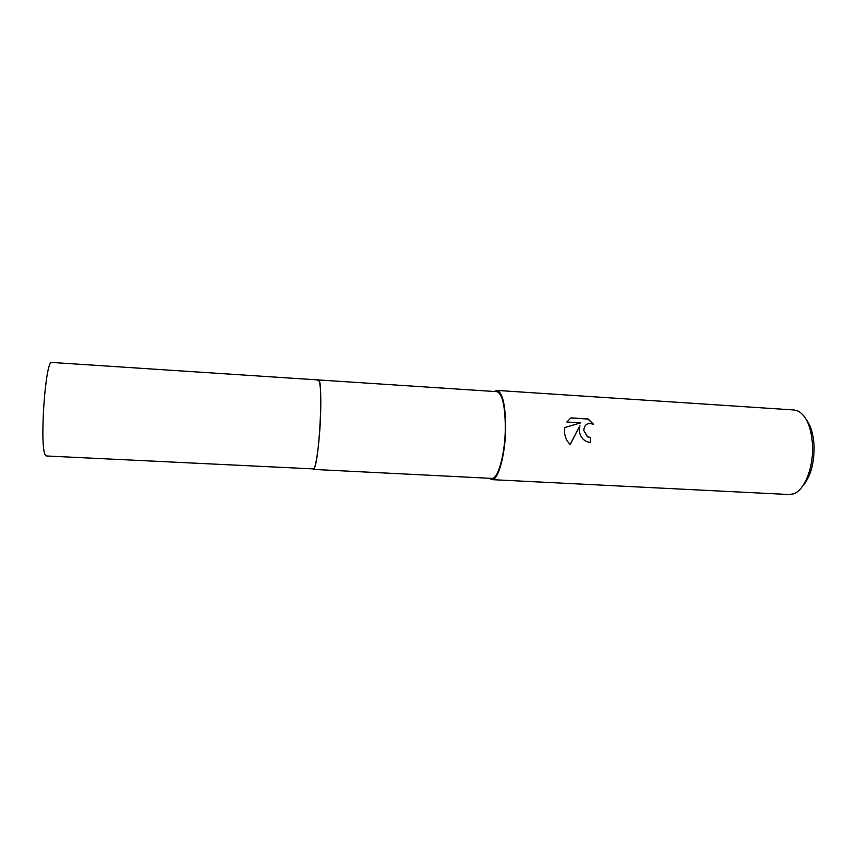 <?xml version="1.0" encoding="UTF-8"?>
<svg xmlns="http://www.w3.org/2000/svg" width="857" height="857" viewBox="0 0 857 857"><rect width="100%" height="100%" fill="white"/><g stroke="black" fill="none" stroke-linecap="round" stroke-linejoin="round"><path stroke-width="1.29" d="M313.63 469.133C316.19 467.172 319.661 441.216 320.55 416.148C321.193 395.72 320.604 383.765 318.783 380.272M320.55 416.148C321.236 390.963 320.272 379.019 317.658 380.315M313.169 469.4L491.811 478.388C498.11 479.631 505.287 453.374 505.33 427.14C505.052 405.211 502.223 393.384 496.835 391.66L318.354 379.94M579.332 431.285L579.868 425.683L570.237 444.526C567.163 441.591 565.288 437.809 564.602 433.203L564.72 427.536L580.767 422.844L566.82 421.998L570.976 417.884L588.116 418.944L593.547 424.333C587.645 422.372 584.388 424.408 583.788 430.439L587.559 436.684L590.687 437.638L590.419 442.512C584.238 441.612 580.543 437.873 579.332 431.285M489.24 478.26L491.757 479.631L789.179 494.532L793.486 493.857C804.402 490.483 813.679 467.461 812.532 445.169C811.333 427.386 806.587 416.041 798.285 411.146L794.085 409.978L496.931 390.417L494.275 391.488M491.757 479.631C498.238 480.916 505.63 453.91 505.662 426.904C505.384 404.354 502.47 392.185 496.931 390.417M802.356 486.497C810.368 477.392 814.279 463.894 814.086 446.026C813.475 434.499 810.861 425.65 806.244 419.491M590.259 442.501L590.516 437.723L587.388 436.77L583.788 430.439M593.194 424.151L587.945 419.041L570.816 417.98M570.162 444.451L579.868 425.683M580.767 422.844L564.709 427.579M45.603 455.388C39.143 449.561 45.314 358.751 51.859 362.457L318.29 379.94C323.7 377.187 319.372 463.916 313.801 468.918L46.439 455.978L45.603 455.388"/></g></svg>
